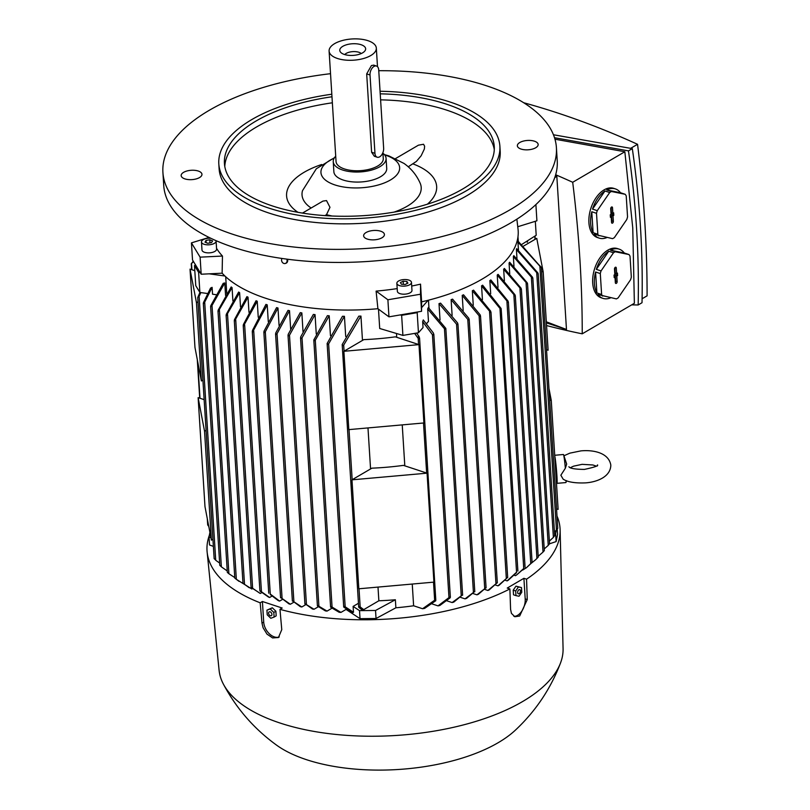 <?xml version="1.0" encoding="UTF-8"?>
<svg xmlns="http://www.w3.org/2000/svg" width="810" height="810" viewBox="0 0 810 810"><rect width="100%" height="100%" fill="white"/><g stroke="black" fill="none" stroke-linecap="round" stroke-linejoin="round"><path stroke-width="1.21" d="M565.36 468.22A14.084 0.719 -95.1 0 0 563.517 454.592L566.666 464.029L565.36 468.22L560.854 475.227L563.132 479.135C567.547 482.061 575.049 483.307 585.64 482.871C596.626 482.112 610.629 476.958 610.821 465.142C608.735 452.517 592.879 449.712 580.902 450.886L569.835 453.154L564.084 455.716M563.517 454.592A14.084 0.719 -95.1 0 0 563.426 454.501L554.718 455.271M556.338 480.998A14.084 0.719 -95.1 0 0 556.946 483.347L565.917 482.558A14.084 0.719 -95.1 0 0 565.987 482.446A14.084 0.719 -95.1 0 0 566.099 480.553M556.946 483.347A14.084 0.719 -95.1 0 0 556.905 475.581A14.084 0.719 -95.1 0 0 554.769 456.091M555.954 474.954L555.255 463.776M549.686 399.917L551.266 400.434L548.957 388.365M551.266 400.434L558.12 509.389L556.541 508.872M440.033 319.97L439.01 303.618A153.201 68.891 -3.6 0 0 440.579 303.142L457.599 322.967L457.772 324.628L456.546 324.162L439.01 303.618M452.122 315.454L451.119 299.659A153.201 68.891 -3.6 0 0 452.567 299.133L468.848 318.33L469.02 319.93L467.785 319.383L451.119 299.659M463.178 310.544L462.216 295.356A153.201 68.891 -3.6 0 0 463.533 294.8L480.168 314.867L480.34 316.437L479.105 315.779L462.216 295.356M473.263 305.279L472.351 290.739A153.201 68.891 -3.6 0 0 473.556 290.142L490.637 311.121L490.799 312.65L472.351 290.739M482.436 299.659L481.565 285.819A153.201 68.891 -3.6 0 0 482.102 285.495A153.201 68.891 -3.6 0 0 482.649 285.181L501.086 308.468L501.248 310.007L481.565 285.819M490.688 293.696L489.858 280.594A153.201 68.891 -3.6 0 0 490.83 279.916L508.042 301.077L508.194 302.474L489.858 280.594M498.008 287.408L497.229 275.066A153.201 68.891 -3.6 0 0 498.089 274.347L514.978 294.779L515.12 296.065L497.229 275.066M504.377 280.776L503.658 269.224A153.201 68.891 -3.6 0 0 504.387 268.464L521.053 288.188L521.194 289.373L503.658 269.224M509.733 273.77L509.065 263.048A153.201 68.891 -3.6 0 0 509.662 262.248L527.199 282.781L527.34 283.895L509.065 263.048M513.975 266.379L513.358 256.497A153.201 68.891 -3.6 0 0 513.813 255.656L532.494 277.182L532.626 278.205L532.494 277.182M516.972 258.552L516.405 249.541A153.201 68.891 -3.6 0 0 516.679 248.64L537.87 272.93L538.002 273.881L537.87 272.93M518.471 250.189L517.954 242.099A153.201 68.891 -3.6 0 0 518.035 241.127L541.141 267.411M428.47 300.186L428.966 308.114M516.517 572.66L508.214 580.264A162.557 73.103 176.4 0 1 507.667 580.578A162.557 73.103 176.4 0 1 507.121 580.891L505.349 580.314M517.894 571.09L501.248 310.007M546.527 349.707L548.107 350.224L543.186 271.897L536.767 238.353L523.665 246.017M541.596 271.38L543.186 271.897M521.863 244.377L536.2 235.264L535.319 221.302M539.541 265.356L541.161 267.421A176.752 79.481 -3.6 0 0 541.272 267.037M556.197 530.165L557.584 528.515M554.455 531.957L556.46 530.044L539.865 266.136L517.954 242.099M554.577 533.901L555.62 533.547L556.278 530.236M553.139 537.546L554.658 535.673M538.184 273.831L536.422 271.785M549.383 541.09L553.382 537.394L536.726 272.656L516.405 249.541M527.199 282.781L527.34 283.895M542.811 552.268L544.269 550.699M521.053 288.188L521.194 289.373M536.757 558.627L538.154 557.159M537.982 557.381L535.572 559.781L536.929 558.424L519.939 288.421M514.978 294.779L515.12 296.065M530.631 563.861L531.957 562.393M531.826 562.687L526.46 567.699L530.763 563.598L513.874 295.134M508.042 301.077L508.194 302.474M523.645 568.812L516.74 574.847L523.736 568.478L506.938 301.573M497.947 585.832L507.465 577.55L499.142 585.225A162.557 73.103 176.4 0 1 497.947 585.832L495.477 585.012M487.893 590.47L497.097 582.825L489.2 589.913A162.557 73.103 176.4 0 1 487.893 590.47L484.755 589.437M476.948 594.823L485.868 587.817L478.366 594.297A162.557 73.103 176.4 0 1 476.948 594.823L473.141 593.568M465.041 598.863L474.569 591.594L466.58 598.367A162.557 73.103 176.4 0 1 465.041 598.863L460.586 597.385M544.229 548.937L548.238 545.393L531.36 277.111L513.358 256.497M532.788 278.144L531.066 276.18M548.016 545.545L549.514 543.874M517.813 226.719L536.909 220.806L535.896 204.576M421.585 307.689L428.125 300.267A153.768 69.144 176.4 0 1 421.605 301.846L421.565 311.293L400.292 314.918L401.638 315.313L417.19 312.67L417.839 311.931M417.19 312.67L418.446 332.758L423.043 327.554L422.668 321.661L423.286 319.92L433.461 333.133L433.644 334.986L432.429 334.672L422.668 321.661M426.495 323.646L428.48 321.388L427.7 308.964L428.338 307.547L445.834 328.404L445.662 329.133L444.447 328.738L427.7 308.964M450.117 597.861L439.85 605.475A162.557 73.103 176.4 0 1 438.018 605.87L448.973 597.598L450.37 597.324L433.816 334.196M449.803 597.071L449.287 598.357M452.112 602.549L462.388 595.006L453.782 602.113A162.557 73.103 176.4 0 1 452.112 602.549L446.978 600.858M401.638 315.313L402.904 335.401L418.446 332.758M555.62 533.547L556.126 541.586L549.555 543.793L532.828 277.962M557.229 529.072L557.563 534.286L556.126 541.586M555.387 175.719L556.824 176.195L554.708 177.734M546.325 321.803L566.473 329.478L546.385 322.846M556.824 176.195L566.473 329.478M546.558 325.549A941.757 627.71 -120.4 0 0 582.228 333.821A1148.701 765.642 -120.4 0 0 579.869 258.846A1148.701 765.642 -120.4 0 0 572.7 182.28A941.757 627.71 -120.4 0 0 555.67 174.757M582.228 333.821L634.372 303.284L632.752 227.873L624.844 151.743L554.961 139.209M615.256 251.748L610.517 250.189A25.91 15.41 -71.7 0 1 619.204 249.156L617.483 248.589A25.91 15.41 108.3 0 0 600.261 257.388A25.91 15.41 108.3 0 0 592.697 282.963A25.91 15.41 108.3 0 0 601.253 297.807L602.974 298.374A25.91 15.41 -71.7 0 1 597.912 294.536L616.39 298.91A25.91 15.41 108.3 0 0 618.151 297.877L630.585 279.733A25.91 15.41 108.3 0 0 631.334 277.101L630.018 256.152A25.91 15.41 108.3 0 0 628.995 254.553L615.256 251.748A25.91 15.41 108.3 0 0 613.484 252.781L601.05 270.915A25.91 15.41 108.3 0 0 600.301 273.557L601.617 294.496A25.91 15.41 108.3 0 0 602.64 296.106M610.78 297.766A25.91 15.41 -71.7 0 1 602.974 298.374M601.617 294.496L596.889 292.936A25.91 15.41 -71.7 0 1 594.418 283.53A25.91 15.41 -71.7 0 1 595.573 271.998L596.889 292.936M595.573 271.998L600.301 273.557M614.486 269.082A1.407 0.84 -71.7 0 1 615.772 267.199A1.407 0.84 -71.7 0 1 616.299 268.019L616.643 273.537L617.443 273.071L617.605 275.582L616.805 276.048L617.149 281.576A1.407 0.84 -71.7 0 1 616.714 283.004A1.407 0.84 -71.7 0 1 615.742 283.419A1.407 0.84 -71.7 0 1 615.337 282.639L614.992 277.111L614.193 277.577L614.041 275.066L614.831 274.6L614.486 269.082M615.337 282.508A1.235 0.729 108.3 0 0 615.752 281.212L615.387 275.532L616.187 275.066L616.086 273.456M616.643 273.537L615.256 273.345L614.891 267.695M614.992 277.111L614.132 276.645M616.805 276.048L615.387 275.532M617.605 275.582L616.187 275.066M619.204 249.156A25.91 15.41 -71.7 0 1 624.267 252.993L628.995 254.553M624.267 252.993L610.517 250.189M601.05 270.915L596.322 269.355A25.91 15.41 -71.7 0 1 608.755 251.221L613.484 252.781M608.755 251.221L596.322 269.355M631.699 304.854L638.158 304.985C639.242 254.117 636.012 202.753 628.459 150.893L554.516 137.72M628.459 150.893L632.316 148.635C639.86 200.495 643.099 251.859 642.016 302.727L638.158 304.985M553.443 134.764L632.316 148.635M642.087 298.768L647.089 295.842A1148.701 765.642 59.6 0 0 644.73 220.867A1148.701 765.642 59.6 0 0 637.551 144.302L630.717 148.301M523.675 102.728A941.757 627.71 59.6 0 1 637.551 144.302M624.844 151.743L572.7 182.28M611.459 191.494L606.731 189.935A25.91 15.41 -71.7 0 1 615.418 188.912L613.697 188.345A25.91 15.41 108.3 0 0 596.474 197.134A25.91 15.41 108.3 0 0 588.91 222.709A25.91 15.41 108.3 0 0 597.456 237.553L599.177 238.12A25.91 15.41 -71.7 0 1 594.115 234.292L612.593 238.656A25.91 15.41 108.3 0 0 614.365 237.624L626.798 219.49A25.91 15.41 108.3 0 0 627.547 216.847L626.221 195.898A25.91 15.41 108.3 0 0 625.209 194.299L611.459 191.494A25.91 15.41 108.3 0 0 609.697 192.527L597.264 210.661A25.91 15.41 108.3 0 0 596.514 213.303L597.831 234.242A25.91 15.41 108.3 0 0 598.853 235.852M606.984 237.512A25.91 15.41 -71.7 0 1 599.177 238.12M597.831 234.242L593.102 232.683A25.91 15.41 -71.7 0 1 590.632 223.276A25.91 15.41 -71.7 0 1 591.786 211.744L593.102 232.683M591.786 211.744L596.514 213.303M610.699 208.828A1.407 0.84 -71.7 0 1 611.975 206.945A1.407 0.84 -71.7 0 1 612.512 207.765L612.856 213.293L613.656 212.827L613.808 215.328L613.018 215.804L613.362 221.322A1.407 0.84 -71.7 0 1 612.917 222.75A1.407 0.84 -71.7 0 1 611.955 223.165A1.407 0.84 -71.7 0 1 611.55 222.385L611.206 216.857L610.406 217.323L610.244 214.812L611.044 214.346L610.699 208.828M611.54 222.254A1.235 0.729 108.3 0 0 611.955 220.968L611.601 215.278L612.4 214.812L612.299 213.212M612.856 213.293L611.459 213.091L611.104 207.441M611.206 216.857L610.345 216.391M613.018 215.804L611.601 215.278M613.808 215.328L612.4 214.812M615.418 188.912A25.91 15.41 -71.7 0 1 620.48 192.739L625.209 194.299M620.48 192.739L606.731 189.935M597.264 210.661L592.535 209.101A25.91 15.41 -71.7 0 1 604.959 190.968L609.697 192.527M604.959 190.968L592.535 209.101M438.018 605.87L432.186 603.946M416.593 333.072L419.205 336.788M435.81 600.696L424.602 608.401A162.557 73.103 176.4 0 1 422.587 608.735L434.99 599.987L435.79 599.835L435.041 601.111M435.79 599.835L419.55 337.861L418.567 338.894L414.639 333.406M418.375 336.302L419.367 338.742A176.752 79.481 -3.6 0 1 418.567 338.894M426.819 324.051L426.779 323.322M507.121 580.891L516.557 572.214L500.003 309.106M516.74 574.847L515.443 575.677L514.401 575.333M526.46 567.699L522.642 570.098M531.451 563.122L535.572 559.781M538.204 556.278L543.014 552.096L526.075 282.862M400.292 314.918L388.962 316.842L377.906 308.721A153.768 69.144 176.4 0 1 265.801 298.303A153.768 69.144 176.4 0 1 224.897 275.997A153.768 69.144 176.4 0 1 222.122 273.193L209.182 273.831L224.897 275.997M216.553 248.336A152.442 68.556 -3.6 0 0 222.466 256.051L222.122 273.193M378.766 70.713A197.134 88.644 176.4 0 1 556.409 147.663L557.229 160.724A197.134 88.644 176.4 0 1 511.009 222.76A197.134 88.644 176.4 0 1 295.599 260.182A197.134 88.644 176.4 0 1 163.731 185.48L162.911 172.419A197.134 88.644 176.4 0 1 209.132 110.383A197.134 88.644 176.4 0 1 330.52 73.69M373.147 230.516A10.419 4.688 176.4 0 1 384.426 234.495A10.419 4.688 176.4 0 1 374.919 239.78A10.419 4.688 176.4 0 1 363.629 235.801A10.419 4.688 176.4 0 1 373.147 230.516M201.933 174.039A10.419 4.688 176.4 0 1 201.963 174.302A10.419 4.688 176.4 0 1 192.152 179.607A10.419 4.688 176.4 0 1 181.197 175.871A10.419 4.688 176.4 0 1 181.167 175.608A10.419 4.688 176.4 0 1 190.978 170.302A10.419 4.688 176.4 0 1 201.933 174.039M517.387 146.053A10.419 4.688 176.4 0 1 517.357 145.79A10.419 4.688 176.4 0 1 527.168 140.474A10.419 4.688 176.4 0 1 538.124 144.21A10.419 4.688 176.4 0 1 538.154 144.474A10.419 4.688 176.4 0 1 528.353 149.789A10.419 4.688 176.4 0 1 517.387 146.053M556.409 147.663A197.134 88.644 176.4 0 1 510.189 209.699A197.134 88.644 176.4 0 1 294.779 247.121A197.134 88.644 176.4 0 1 162.911 172.419M380.052 91.257A140.808 63.322 176.4 0 1 499.881 146.185L500.195 151.207A140.808 63.322 176.4 0 1 467.178 195.514A140.808 63.322 176.4 0 1 313.318 222.244A140.808 63.322 176.4 0 1 219.125 168.885L218.811 163.863A140.808 63.322 176.4 0 1 251.829 119.556A140.808 63.322 176.4 0 1 331.817 94.213M499.881 146.185A140.808 63.322 176.4 0 1 466.864 190.492A140.808 63.322 176.4 0 1 313.004 217.222A140.808 63.322 176.4 0 1 218.811 163.863M380.214 93.828A135.179 60.79 176.4 0 1 494.262 146.539A135.179 60.79 176.4 0 1 462.561 189.074A135.179 60.79 176.4 0 1 314.857 214.731A135.179 60.79 176.4 0 1 224.431 163.509A135.179 60.79 176.4 0 1 256.122 120.974A135.179 60.79 176.4 0 1 331.978 96.775M224.785 166.516A135.179 60.79 176.4 0 1 256.507 126.998A135.179 60.79 176.4 0 1 332.353 102.799M297.969 212.321A75.198 33.817 176.4 0 1 304.206 172.236A75.198 33.817 176.4 0 1 321.692 164.501M302.464 213.091L322.947 201.093L326.521 200.586L329.974 207.319L326.511 214.67L324.891 215.612M384.659 154.912A39.427 17.729 176.4 0 1 385.661 155.236A39.427 17.729 176.4 0 1 390.4 180.012A39.427 17.729 176.4 0 1 334.925 184.933A39.427 17.729 176.4 0 1 330.186 160.157A39.427 17.729 176.4 0 1 334.216 158.092M311.141 208.008A59.707 26.851 176.4 0 1 302.505 190.664L316.325 168.753L334.449 157.737M395.584 158.557L418.426 145.182L423.539 144.261L424.622 146.215L424.359 149.02L421.149 155.763L416.411 161.403L408.25 166.799M382.938 153.222A26.477 11.907 176.4 0 1 386.076 158.385L386.714 168.419A26.477 11.907 176.4 0 1 371.78 180.245A26.477 11.907 176.4 0 1 343.258 180.053A26.477 11.907 176.4 0 1 333.872 171.75L333.244 161.706A26.477 11.907 176.4 0 1 335.715 156.198M386.076 158.385A26.477 11.907 176.4 0 1 371.142 170.201A26.477 11.907 176.4 0 1 342.63 170.019A26.477 11.907 176.4 0 1 333.244 161.706M382.897 152.634L383.272 158.557A23.652 10.641 176.4 0 1 369.927 169.128A23.652 10.641 176.4 0 1 344.442 168.956A23.652 10.641 176.4 0 1 336.049 161.524L329.103 51.07A23.652 10.641 176.4 0 1 342.448 40.5A23.652 10.641 176.4 0 1 367.932 40.672A23.652 10.641 176.4 0 1 376.326 48.094A23.652 10.641 176.4 0 1 362.971 58.664A23.652 10.641 176.4 0 1 337.497 58.492A23.652 10.641 176.4 0 1 329.103 51.07M377.176 157.201L374.362 156.279L371.608 152.229L366.687 73.902L371.405 65.58L373.673 65.114L376.488 66.035A6.763 4.02 108.3 0 0 373.987 66.43A6.763 4.02 108.3 0 0 370.018 75.006L374.949 153.333A6.763 4.02 108.3 0 0 377.176 157.201A6.763 4.02 108.3 0 0 379.677 156.816A6.763 4.02 108.3 0 0 383.646 148.24L378.716 69.913A6.763 4.02 108.3 0 0 376.488 66.035M344.382 54.462A12.95 5.822 176.4 0 1 340.443 52.053A12.95 5.822 176.4 0 1 345.445 45.117A12.95 5.822 176.4 0 1 361.047 44.702A12.95 5.822 176.4 0 1 365.188 50.493A12.95 5.822 176.4 0 1 344.382 54.462M344.746 54.574A9.011 4.05 176.4 0 1 358.891 52.275A9.011 4.05 176.4 0 1 361.24 53.541M384.385 154.589L388.83 155.885L403.977 163.417C411.176 168.47 416.583 175.081 420.198 183.262A59.707 26.851 176.4 0 1 394.004 212.129M332.12 216.017A59.707 26.851 176.4 0 1 326.511 214.67M413.12 163.954A75.198 33.817 176.4 0 1 427.417 204.181M380.599 99.853A135.179 60.79 176.4 0 1 494.282 149.556M516.871 219.166L518.127 229.979A153.768 69.144 176.4 0 1 428.125 300.267M411.703 286.041A152.442 68.556 -3.6 0 0 420.542 284.138L421.605 301.846M420.542 284.138L420.491 294.222L387.889 299.771L376.103 291.114A152.442 68.556 -3.6 0 0 397.194 288.593M421.565 311.293L420.491 294.222M411.47 282.386L411.976 290.415A7.32 3.291 176.4 0 1 406.549 293.969A7.32 3.291 176.4 0 1 397.366 291.337L396.859 283.308A7.32 3.291 -3.6 0 0 406.043 285.94A7.32 3.291 -3.6 0 0 411.47 282.386A7.32 3.291 -3.6 0 0 402.286 279.754A7.32 3.291 -3.6 0 0 396.859 283.308M406.924 281.465L407.926 283.115L405.162 284.492L401.406 284.219L400.403 282.579L403.167 281.192L406.924 281.465L407.055 283.551M403.167 281.192L403.36 284.361M377.906 308.721L376.103 291.114M388.962 316.842L387.889 299.771M402.904 335.401L379.708 328.495L378.483 309.147M422.587 608.735L413.616 605.779L412.25 584.051M404.808 465.831L402.236 424.885M396.728 337.294L396.485 333.487M413.616 605.779A153.201 68.891 176.4 0 1 395.877 607.794L376.042 618.506L360.025 618.668L346.052 609.424L340.939 612.411A162.557 73.103 176.4 0 1 339.157 612.279L330.824 607.348M331.928 608.239L327.048 611.104A162.557 73.103 176.4 0 1 325.377 610.902L317.631 606.113L317.662 605.515L327.048 611.104M318.37 606.731L314.027 609.272A162.557 73.103 176.4 0 1 312.457 609.019L305.198 603.845L314.027 609.272M305.613 604.756L301.806 606.984A162.557 73.103 176.4 0 1 300.328 606.67L292.653 600.959L301.806 606.984M293.595 602.346L290.344 604.25A162.557 73.103 176.4 0 1 288.957 603.875L280.837 597.658L290.344 604.25M282.285 599.521L279.612 601.081A162.557 73.103 176.4 0 1 278.964 600.868A162.557 73.103 176.4 0 1 278.326 600.655L270.236 594.51M271.664 596.292L269.608 597.486A162.557 73.103 176.4 0 1 268.414 597.01L260.152 591.178M261.721 592.657L260.334 593.467A162.557 73.103 176.4 0 1 260.324 593.467L251.313 587.574M252.477 588.627L251.819 589.012A162.557 73.103 176.4 0 1 251.809 589.012L243.202 583.534M213.374 546.375L209.527 544.978L209.02 536.939L210.914 537.637M509.895 588.941L507.242 588.07L523.908 578.31L526.561 579.18L527.249 599.572L519.676 616.005L514.836 616.744L511.434 613.372L510.583 609.363L509.895 588.941A176.863 79.532 176.4 0 1 279.966 609.343L281.769 629.633L278.448 637.531L272.575 637.926L266.986 634.119L263.088 627.75L261.984 623.133L260.182 602.812A176.863 79.532 176.4 0 1 207.137 552.086A176.863 79.532 176.4 0 1 209.324 535.38M556.986 515.99A176.863 79.532 176.4 0 1 560.115 529.882A176.863 79.532 176.4 0 1 526.561 579.18M260.182 602.812L262.41 601.506L282.194 608.037L279.966 609.343M225.706 276.747L226.76 293.514M232.065 287.621L218.295 311.303L218.153 310.2L231.184 286.953A153.201 68.891 -3.6 0 0 232.065 287.621L232.905 300.925M239.618 292.643L226.415 315.525L226.273 314.341L238.626 292.046A153.201 68.891 -3.6 0 0 239.618 292.643L240.509 306.889M248.022 297.169L234.606 320.952L234.454 319.656L246.928 296.632A153.201 68.891 -3.6 0 0 248.022 297.169L248.974 312.316M257.236 301.229L243.526 325.954L243.375 324.557L256.041 300.743A153.201 68.891 -3.6 0 0 257.236 301.229L258.238 317.226M265.923 304.408A153.201 68.891 -3.6 0 0 266.571 304.621A153.201 68.891 -3.6 0 0 267.219 304.833L252.588 332.07L252.426 330.52L265.923 304.408M560.115 529.882L563.072 648.628A172.358 77.507 176.4 0 1 560.55 662.894A172.358 77.507 176.4 0 1 449.914 728.109A172.358 77.507 176.4 0 1 280.118 723.057A172.358 77.507 176.4 0 1 223.378 684.106A172.358 77.507 176.4 0 1 219.095 670.265L207.137 552.086M523.908 578.31L525.204 598.894A12.95 7.705 -71.7 0 1 517.6 615.327A12.95 7.705 -71.7 0 1 513.854 616.288M560.55 662.894C550.648 688.844 535.552 711.301 515.271 730.255A136.303 61.297 176.4 0 1 306.474 759.679A136.303 61.297 176.4 0 1 276.747 745.261C254.239 729 236.459 708.608 223.378 684.106M279.268 636.954A12.95 8.637 59.6 0 1 274.327 636.903A12.95 8.637 59.6 0 1 263.706 622.09L262.41 601.506M252.588 332.07L252.426 330.52M274.104 617.078L276.18 615.863L275.896 611.226L272.302 607.773L266.925 610.173L270.226 608.988L273.81 612.441L274.104 617.078L270.803 618.263L267.219 614.81L266.925 610.173M272.302 607.773L270.226 608.988M270.115 611.833A2.187 1.458 -120.4 0 0 268.576 613.231A2.187 1.458 -120.4 0 0 270.368 615.732A2.187 1.458 -120.4 0 0 271.917 614.334A2.187 1.458 -120.4 0 0 270.115 611.833M275.896 611.226L273.81 612.441M521.488 587.584L515.97 586.156L513.216 590.166L513.51 594.803L515.98 595.623L515.697 590.986L518.44 586.966L521.488 587.584L521.782 592.231L519.028 596.241L515.98 595.623M513.216 590.166L515.697 590.986M515.97 586.156L518.44 586.966M518.937 589.761A2.187 1.296 108.3 0 0 517.651 592.535A2.187 1.296 108.3 0 0 519.18 593.659A2.187 1.296 108.3 0 0 520.465 590.885A2.187 1.296 108.3 0 0 518.937 589.761M209.911 532.383L209.02 536.939M200.819 292.592L199.118 296.359L215.723 560.267L219.652 563.082M214.164 558.606L215.916 560.358M199.25 295.549L197.741 297.513L199.908 292.461M219.409 310.068L236.348 579.302L243.597 583.878M234.91 578.148L236.459 579.444M235.022 578.32L238.99 581.337M218.295 311.303L218.153 310.2M227.539 314.361L244.519 584.364L249.196 587.706M243.132 583.332L244.6 584.547M226.415 315.525L226.273 314.341M235.73 319.808L252.619 588.273L259.828 593.234M251.272 587.29L252.659 588.526M234.606 320.952L234.454 319.656M244.65 324.84L261.448 591.756L269.608 597.486M260.142 590.834L261.448 592.069M243.526 325.954L243.375 324.557M253.722 330.946L270.267 594.064L279.612 601.081M277.972 307.982L265.305 331.796L264.171 332.758L264.009 331.219L276.585 307.618A153.201 68.891 -3.6 0 0 277.972 307.982L279.075 325.519M289.504 310.675L277.04 333.71L275.896 334.57L275.734 333.001L288.016 310.372A153.201 68.891 -3.6 0 0 289.504 310.675L290.648 328.9M301.846 312.903L289.494 335.198L288.35 335.958L288.178 334.358L300.257 312.65A153.201 68.891 -3.6 0 0 301.846 312.903L303.031 331.735M315.05 314.614L302.019 337.861L300.875 338.55L300.692 336.889L313.349 314.432A153.201 68.891 -3.6 0 0 315.05 314.614L316.275 333.993M313.794 339.977L327.382 315.667A153.201 68.891 -3.6 0 0 329.204 315.779L315.282 340.2L314.128 340.797L313.794 339.977L330.591 606.963L332.07 607.065L340.939 612.411M331.756 607.723L331.138 606.66M343.936 607.277L352.603 612.633L353.494 612.289L353.119 606.406L359.518 610.629L360.025 618.668M327.129 343.501L342.468 316.285A153.201 68.891 -3.6 0 0 344.432 316.315L328.627 343.875L327.463 344.412L327.129 343.501L343.693 606.852L345.171 606.801L353.494 612.289M344.797 607.621L344.301 606.427M359.518 610.629L375.536 610.477L376.042 618.506M216.098 294.698L212.544 294.202L212.109 287.348L204.707 302.11L221.363 566.848L227.245 570.939M219.844 565.37L221.535 566.96M204.808 301.209L203.371 303.527M203.472 302.596L203.604 303.548L203.472 302.596L210.539 288.097L212.109 287.348M375.536 610.477L395.371 599.754L395.877 607.794M358.941 607.52L361.736 609.626A172.196 77.436 -3.6 0 0 363.741 609.626L378.857 600.777A153.201 68.891 -3.6 0 0 395.371 599.754M353.119 606.406L358.455 603.278M342.184 344.564L358.8 316.163A153.201 68.891 -3.6 0 0 360.946 316.092L343.693 345.111L342.559 345.556L342.184 344.564L358.698 607.095L359.822 606.66L363.741 609.626M359.731 607.794L358.982 606.649M342.559 345.556A176.752 79.481 -3.6 0 0 343.389 345.566M360.946 316.092L362.475 340.413M367.983 427.923L370.565 468.95M377.997 587.088L378.857 600.777M344.432 316.315L345.698 336.444M329.204 315.779L330.45 335.593M267.219 304.833L268.272 321.621M225.575 295.458L224.785 282.943L212.017 305.441L228.896 573.723L234.768 577.591M227.418 572.447L229.038 573.834M227.559 572.589L229.24 574.006M210.772 305.724L210.904 306.747L210.772 305.724L223.195 283.358L224.785 282.943M212.088 304.479L210.701 306.717M207.856 524.637L208.828 526.743M193.57 261.681L191.454 263.513M192.82 261.893L191.423 263.544A176.752 79.481 -3.6 0 0 191.312 263.928M192.547 262.015L193.306 261.255M287.459 259.21A3.24 2.724 72.4 0 1 285.9 263.28A3.24 2.724 72.4 0 1 285.606 263.351M281.961 258.451A3.24 2.724 -107.6 0 0 284.077 263.503A3.24 2.724 -107.6 0 0 285.322 263.463A3.24 2.724 -107.6 0 0 286.76 259.119M351.975 479.834L371.891 468.17A153.201 68.891 -3.6 0 0 403.421 465.375L427.062 473.172L433.917 582.127L358.83 588.789L351.975 479.834L427.062 473.172M343.885 351.297L363.801 339.633A153.201 68.891 -3.6 0 0 395.341 336.839L418.972 344.635L423.903 422.962L348.816 429.624L343.885 351.297L418.972 344.635M209.182 273.831L201.184 274.225L195.534 264.91L194.491 265.579L195.757 285.657L199.888 292.461L207.603 293.524M194.815 270.692L190.036 269.112L194.967 347.439L201.386 380.983L202.915 380.092M190.036 269.112L196.455 302.656L201.386 380.983M196.455 302.656L197.984 301.766M204.14 399.634L198.126 397.649L204.981 506.604L211.4 540.149L212.929 539.258M198.126 397.649L204.545 431.193L211.4 540.149M204.545 431.193L206.074 430.302M222.466 256.051L200.11 257.155L191.444 242.878L209.071 237.421M201.184 274.225L200.11 257.155M195.534 264.91L192.517 259.949L191.444 242.878M216.088 241.066L216.594 249.095A7.32 3.291 176.4 0 1 210.337 252.771A7.32 3.291 176.4 0 1 202.227 250.756A7.32 3.291 176.4 0 1 201.984 250.017L201.477 241.987A7.32 3.291 -3.6 0 0 201.72 242.727A7.32 3.291 -3.6 0 0 209.831 244.731A7.32 3.291 -3.6 0 0 216.088 241.066A7.32 3.291 -3.6 0 0 216.007 240.641M211.531 242.635L207.765 243.273L205.021 242.16L206.034 240.418L209.8 239.78L212.554 240.884L211.531 242.635M210.782 238.251A7.32 3.291 -3.6 0 0 201.477 241.987M209.8 239.78L209.993 242.889M206.034 240.418L206.175 242.625M194.491 265.579L198.622 272.383L200.191 272.595M198.622 272.383L199.888 292.461M526.5 241.613L527.381 242.21L527.3 240.924M527.685 240.681L527.381 242.21M534.823 236.145L535.025 239.365M489.564 311.901L506.331 578.522M479.105 315.779L495.963 583.686M467.785 319.383L484.724 588.576M456.546 324.162L473.415 592.282M432.429 334.672L448.973 597.598M444.447 328.738L461.234 595.603M617.149 281.576L615.752 281.212M616.299 268.019L614.912 267.664M613.362 221.322L611.955 220.968M612.512 207.765L611.125 207.411M418.183 338.499L418.557 344.503M423.498 423.002L426.647 473.04M433.512 582.167L434.656 600.261M374.949 153.333L371.608 152.229M370.018 75.006L366.687 73.902M261.984 623.103L263.706 622.09M527.249 599.572L525.204 598.894M265.305 331.796L282.083 598.418M277.04 333.71L293.888 601.617M289.494 335.198L306.433 604.392M302.019 337.861L318.887 605.981M315.282 340.2L332.07 607.065M328.627 343.875L345.171 606.801M343.693 345.111L344.078 351.186M349.009 429.604L352.168 479.722M359.022 588.769L360.166 606.872M191.535 263.726L191.909 269.73M197.701 361.716L199.999 398.267M207.714 520.881L207.998 525.487M597.324 465.993L597.517 464.92C598.61 465.791 594.246 467.289 584.445 469.405C575.019 469.314 569.825 468.423 568.893 466.722M596.14 466.064L592.849 464.97L582.096 464.343L573.551 466.175L570.402 467.684M566.494 480.705L565.987 482.446M517.985 236.662L518.279 241.329M535.035 236.014L535.238 239.244M541.333 267.168L557.766 528.262M538.204 273.699L554.678 535.602M527.533 283.591L544.33 550.618M521.387 289.028L538.245 557.077M515.312 295.66L532.089 562.322M508.376 302.008L525.072 567.294M490.981 312.103L507.688 577.581M480.512 315.839L497.32 582.886M469.192 319.302L486.091 587.908M457.944 323.959L474.792 591.735M445.834 328.404L462.621 595.198M376.326 48.094L377.49 66.673M252.274 331.462L268.738 593.234M197.721 297.614L214.154 558.697M217.991 310.969L234.799 578.087M226.101 315.13L242.98 583.281M234.292 320.487L251.08 587.27M243.213 325.428L259.909 590.844M263.847 332.12L280.564 597.77M275.572 333.892L292.38 601.111M288.016 335.249L304.925 604.017M300.54 337.78L317.399 605.748M203.31 303.335L219.783 565.309M210.61 306.464L227.337 572.376M191.251 263.797L191.616 269.629M197.275 359.508L199.706 398.176M207.289 518.673L207.684 524.89M285.9 263.28L285.322 263.463"/></g></svg>
